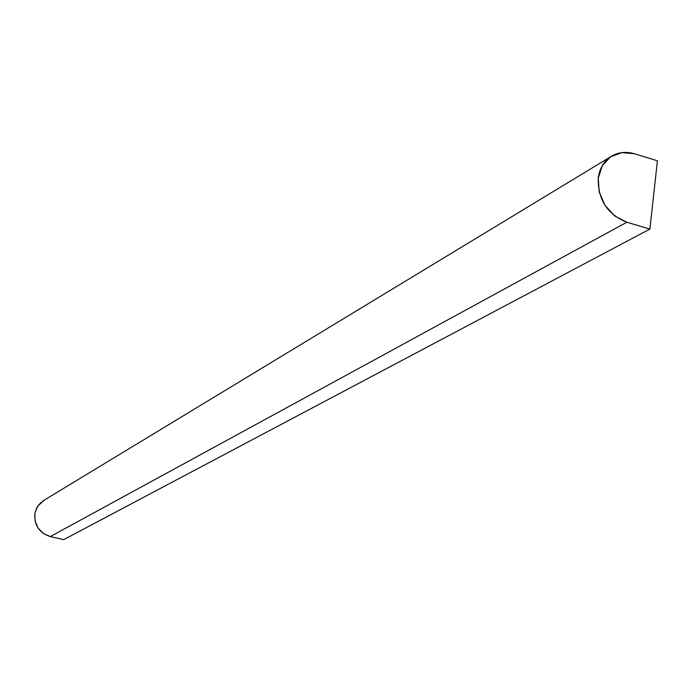 <?xml version="1.0" encoding="UTF-8"?>
<svg xmlns="http://www.w3.org/2000/svg" width="692" height="692" viewBox="0 0 692 692"><rect width="100%" height="100%" fill="white"/><g stroke="black" fill="none" stroke-linecap="round" stroke-linejoin="round"><path stroke-width="1.04" d="M657.4 160.778L649.9 229.078L63.725 539.63L649.9 229.078L626.814 222.253C607.325 214.312 597.81 199.59 598.26 178.095C599.22 170.543 602.17 164.376 607.092 159.584C614.747 152.724 623.899 150.795 634.547 153.771L657.4 160.778L649.9 229.078L626.814 222.253L50.291 536.594L626.814 222.253L614.678 215.947L604.972 205.316L599.203 192.013L598.26 178.095L602.282 165.717L610.603 156.773L621.944 152.586L634.547 153.771L657.4 160.778M40.75 502.591L36.987 507.348L34.929 513.135C33.943 525.012 39.063 532.831 50.291 536.594L63.725 539.63L50.291 536.594L43.345 533.497L37.974 527.944L35.015 520.791L34.929 513.135L37.705 506.155L44.305 500.082M610.309 156.963L42.74 501.034"/></g></svg>
